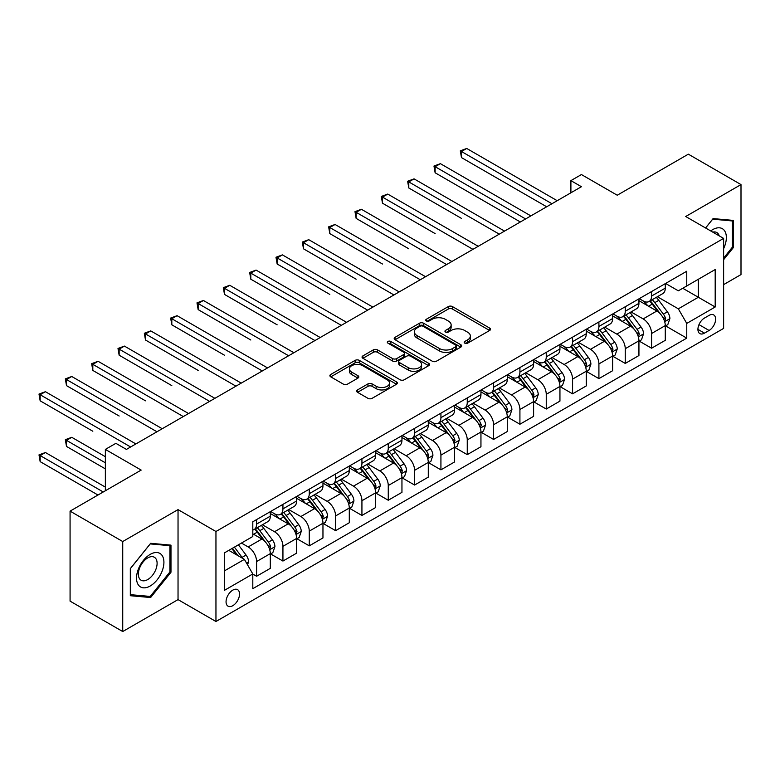<?xml version="1.0" encoding="UTF-8"?>
<svg xmlns="http://www.w3.org/2000/svg" width="780" height="780" viewBox="0 0 780 780"><rect width="100%" height="100%" fill="white"/><g stroke="black" fill="none" stroke-linecap="round" stroke-linejoin="round"><path stroke-width="1.17" d="M464.792 343.151A2.047 1.18 0 0 0 467.678 343.151L489.655 330.466A2.925 1.687 0 0 0 490.513 329.277A2.925 1.687 0 0 0 489.655 328.078L452.429 306.589A2.925 1.687 0 0 0 448.295 306.589L426.328 319.273A2.047 1.18 0 0 0 425.734 320.112A2.047 1.18 0 0 0 426.328 320.95A2.047 1.18 0 0 0 429.224 320.95L432.071 319.303A9.36 5.401 0 0 1 445.302 319.303L448.402 321.097A9.36 5.401 0 0 1 451.142 324.919A9.36 5.401 0 0 1 448.402 328.731L445.555 330.379A2.047 1.18 0 0 0 444.961 331.217A2.047 1.18 0 0 0 445.555 332.046A2.047 1.18 0 0 0 448.451 332.046L451.298 330.408A9.36 5.401 0 0 1 464.529 330.408L467.63 332.202A9.36 5.401 0 0 1 470.369 336.014A9.36 5.401 0 0 1 467.63 339.836L464.792 341.474A2.047 1.18 0 0 0 464.188 342.313A2.047 1.18 0 0 0 464.792 343.151L464.792 341.474M232.801 605.69A9.535 5.509 120 0 0 239.031 597.295A9.535 5.509 120 0 0 237.569 589.651A9.535 5.509 120 0 0 232.801 590.129A9.535 5.509 120 0 0 226.57 598.523A9.535 5.509 120 0 0 228.033 606.167A9.535 5.509 120 0 0 232.801 605.69M357.523 389.912A2.925 1.687 0 0 0 356.674 391.111A2.925 1.687 0 0 0 357.523 392.301L367.965 398.336A2.925 1.687 0 0 0 372.099 398.336L396.503 384.248A2.925 1.687 0 0 0 397.361 383.048A2.925 1.687 0 0 0 396.503 381.859L359.287 360.37A2.925 1.687 0 0 0 355.144 360.37L330.749 374.459A2.925 1.687 0 0 0 329.891 375.648A2.925 1.687 0 0 0 330.749 376.847L343.366 384.13A2.925 1.687 0 0 0 347.5 384.13L357.942 378.095A2.925 1.687 0 0 0 358.8 376.906A2.925 1.687 0 0 0 357.942 375.706L351.683 372.099A7.819 4.514 0 0 1 349.391 368.911A7.819 4.514 0 0 1 354.227 364.738A7.819 4.514 0 0 1 362.749 365.713L387.25 379.86A7.819 4.514 0 0 1 389.542 383.048A7.819 4.514 0 0 1 384.715 387.221A7.819 4.514 0 0 1 376.184 386.246L372.099 383.887A2.925 1.687 0 0 0 367.965 383.887L357.523 389.912L357.523 392.301M723.625 284.622L741 274.579L741 184.587L688.34 154.177L617.243 195.224L581.432 174.554L570.901 180.628L581.432 186.713L126.418 449.407L115.888 443.332L105.359 449.407L105.359 490.756M122.733 541.534L122.733 631.537L178.035 599.615L178.035 509.613L122.733 541.534L70.073 511.134L141.17 470.087L105.359 449.407M178.035 509.613L215.953 531.502L723.625 238.397L723.625 328.399L215.953 621.504L215.953 531.502M741 184.587L685.708 216.508L723.625 238.397M432.276 361.208A2.925 1.687 0 0 0 436.41 361.208L460.805 347.119A2.925 1.687 0 0 0 461.662 345.93A2.925 1.687 0 0 0 460.805 344.731L423.589 323.242A2.925 1.687 0 0 0 419.455 323.242L395.05 337.331A2.925 1.687 0 0 0 394.202 338.52A2.925 1.687 0 0 0 395.05 339.719L432.276 361.208M388.742 343.59A2.047 1.18 0 0 1 390.819 343.882L390.819 341.445L428.659 363.295A2.925 1.687 0 0 1 429.507 364.484A2.925 1.687 0 0 1 428.659 365.683L404.255 379.772A2.925 1.687 0 0 1 400.12 379.772L362.905 358.283L362.905 355.894A2.925 1.687 0 0 0 362.047 357.084A2.925 1.687 0 0 0 362.905 358.283M362.905 355.894L373.347 349.869A2.925 1.687 0 0 1 377.481 349.869L392.574 358.576A2.925 1.687 0 0 0 396.708 358.576L403.64 354.578A2.925 1.687 0 0 0 404.488 353.389A2.925 1.687 0 0 0 403.64 352.19L387.923 343.122A2.047 1.18 0 0 1 387.319 342.284A2.047 1.18 0 0 1 388.586 341.191A2.047 1.18 0 0 1 390.819 341.445M122.733 631.537L70.073 601.136L70.073 511.134M709.088 315.383L704.447 318.065A9.233 5.333 120 0 0 698.422 326.196A9.233 5.333 120 0 0 699.835 333.596A9.233 5.333 120 0 0 704.447 333.148L709.088 330.466A9.233 5.333 120 0 0 715.124 322.325A9.233 5.333 120 0 0 713.7 314.925A9.233 5.333 120 0 0 709.088 315.383M665.584 283.462L678.327 290.823L686.761 285.958L686.761 271.235L252.808 521.771L252.808 536.494L224.377 552.913L224.377 590.372L252.808 573.953L252.808 588.666L686.761 338.13L686.761 323.417L678.327 308.822L657.384 296.722M686.761 285.958L715.192 269.539L715.192 306.998L686.761 323.417M178.035 599.615L215.953 621.504M570.901 180.628L570.901 192.797M682.754 288.269L698.344 297.268L698.344 279.269L715.192 269.539M678.327 308.822L698.344 297.268L715.192 306.998M224.377 570.911L244.384 559.358L228.793 550.358M252.808 574.07L256.601 576.264L256.601 561.542A11.915 6.883 -120 0 0 248.176 546.946L241.439 543.056M256.601 576.264L270.299 568.357L270.299 553.634A11.915 6.883 -120 0 0 261.875 539.048L252.808 533.812M270.611 553.946L282.935 561.054L282.935 546.341A11.915 6.883 -120 0 0 274.511 531.745L262.411 524.764M282.935 561.054L296.624 553.157L296.624 538.434A11.915 6.883 -120 0 0 288.2 523.838L270.299 513.503M296.946 538.736L309.27 545.854L309.27 531.141A11.915 6.883 -120 0 0 300.846 516.545L288.746 509.564M309.27 545.854L322.959 537.947L322.959 523.234A11.915 6.883 -120 0 0 314.535 508.638L296.624 498.303M323.271 523.536L335.595 530.654L335.595 515.941A11.915 6.883 -120 0 0 327.171 501.345L315.071 494.354M335.595 530.654L349.294 522.746L349.294 508.033A11.915 6.883 -120 0 0 340.87 493.438L322.959 483.103M349.606 508.336L361.93 515.453L361.93 500.731A11.915 6.883 -120 0 0 353.506 486.145L341.406 479.154M361.93 515.453L375.619 507.546L375.619 492.833A11.915 6.883 -120 0 0 367.195 478.238L349.294 467.893M375.94 493.135L388.264 500.253L388.264 485.531A11.915 6.883 -120 0 0 379.84 470.935L367.741 463.954M388.264 500.253L401.953 492.346L401.953 477.623A11.915 6.883 -120 0 0 393.529 463.037L375.619 452.692M402.275 477.935L414.59 485.043L414.59 470.33A11.915 6.883 -120 0 0 406.165 455.735L394.066 448.753M414.59 485.043L428.288 477.136L428.288 462.423A11.915 6.883 -120 0 0 419.864 447.827L401.953 437.492M428.6 462.725L440.924 469.843L440.924 455.13A11.915 6.883 -120 0 0 432.5 440.534L420.401 433.543M440.924 469.843L454.613 461.935L454.613 447.223A11.915 6.883 -120 0 0 446.189 432.627L428.288 422.292M454.935 447.525L467.259 454.642L467.259 439.92A11.915 6.883 -120 0 0 458.835 425.334L446.735 418.343M467.259 454.642L480.948 446.735L480.948 432.023A11.915 6.883 -120 0 0 472.524 417.427L454.613 407.092M481.27 432.325L493.584 439.442L493.584 424.72A11.915 6.883 -120 0 0 485.16 410.124L473.06 403.143M493.584 439.442L507.283 431.535L507.283 416.812A11.915 6.883 -120 0 0 498.859 402.226L480.948 391.882M507.595 417.125L519.919 424.232L519.919 409.519A11.915 6.883 -120 0 0 511.495 394.924L499.395 387.943M519.919 424.232L533.608 416.335L533.608 401.612A11.915 6.883 -120 0 0 525.184 387.017L507.283 376.681M533.929 401.915L546.254 409.032L546.254 394.319A11.915 6.883 -120 0 0 537.829 379.723L525.73 372.743M546.254 409.032L559.942 401.125L559.942 386.412A11.915 6.883 -120 0 0 551.518 371.816L533.608 361.481M560.264 386.714L572.578 393.832L572.578 379.119A11.915 6.883 -120 0 0 564.154 364.523L552.055 357.532M572.578 393.832L586.277 385.924L586.277 371.212A11.915 6.883 -120 0 0 577.853 356.616L559.942 346.281M586.589 371.514L598.913 378.631L598.913 363.909A11.915 6.883 -120 0 0 590.489 349.323L578.389 342.332M598.913 378.631L612.612 370.724L612.612 356.011A11.915 6.883 -120 0 0 604.178 341.416L586.277 331.071M612.924 356.314L625.248 363.431L625.248 348.709A11.915 6.883 -120 0 0 616.824 334.113L604.724 327.132M625.248 363.431L638.937 355.524L638.937 340.802A11.915 6.883 -120 0 0 630.513 326.215L612.612 315.871M639.259 341.113L651.583 348.221L651.583 333.508A11.915 6.883 -120 0 0 643.149 318.913L631.049 311.932M651.583 348.221L665.272 340.324L665.272 325.601A11.915 6.883 -120 0 0 656.848 311.005L638.937 300.671M639.259 298.662L643.149 300.914A11.915 6.883 -120 0 0 649.106 301.499A11.915 6.883 -120 0 0 651.583 296.049L651.583 291.544M612.924 313.862L616.824 316.115A11.915 6.883 -120 0 0 622.781 316.709A11.915 6.883 -120 0 0 625.248 311.249L625.248 306.755M586.589 329.072L590.489 331.315A11.915 6.883 -120 0 0 596.447 331.909A11.915 6.883 -120 0 0 598.913 326.45L598.913 321.955M560.264 344.273L564.154 346.525A11.915 6.883 -120 0 0 570.112 347.11A11.915 6.883 -120 0 0 572.578 341.659L572.578 337.155M533.929 359.473L537.829 361.725A11.915 6.883 -120 0 0 543.787 362.31A11.915 6.883 -120 0 0 546.254 356.86L546.254 352.355M507.595 374.673L511.495 376.925A11.915 6.883 -120 0 0 517.452 377.52A11.915 6.883 -120 0 0 519.919 372.06L519.919 367.565M481.27 389.873L485.16 392.125A11.915 6.883 -120 0 0 491.117 392.72A11.915 6.883 -120 0 0 493.584 387.26L493.584 382.765M454.935 405.083L458.835 407.326A11.915 6.883 -120 0 0 464.792 407.921A11.915 6.883 -120 0 0 467.259 402.47L467.259 397.966M428.6 420.284L432.5 422.536A11.915 6.883 -120 0 0 438.457 423.121A11.915 6.883 -120 0 0 440.924 417.671L440.924 413.166M402.265 435.484L406.165 437.736A11.915 6.883 -120 0 0 412.123 438.321A11.915 6.883 -120 0 0 414.59 432.871L414.59 428.366M375.94 450.684L379.84 452.936A11.915 6.883 -120 0 0 385.798 453.531A11.915 6.883 -120 0 0 388.264 448.071L388.264 443.576M349.606 465.894L353.506 468.136A11.915 6.883 -120 0 0 359.463 468.731A11.915 6.883 -120 0 0 361.93 463.271L361.93 458.776M323.271 481.094L327.171 483.346A11.915 6.883 -120 0 0 333.128 483.931A11.915 6.883 -120 0 0 335.595 478.481L335.595 473.977M296.946 496.294L300.846 498.547A11.915 6.883 -120 0 0 306.803 499.132A11.915 6.883 -120 0 0 309.27 493.681L309.27 489.177M270.611 511.495L274.511 513.747A11.915 6.883 -120 0 0 280.469 514.342A11.915 6.883 -120 0 0 282.935 508.882L282.935 504.387M665.584 325.904L686.761 338.13M649.106 301.499L662.805 293.602A11.915 6.883 -120 0 0 665.272 288.142L665.272 283.647M622.781 316.709L636.47 308.802A11.915 6.883 -120 0 0 638.937 303.342L638.937 298.847M596.447 331.909L610.135 324.002A11.915 6.883 -120 0 0 612.612 318.552L612.612 314.048M570.112 347.11L583.81 339.202A11.915 6.883 -120 0 0 586.277 333.752L586.277 329.248M543.787 362.31L557.476 354.412A11.915 6.883 -120 0 0 559.942 348.952L559.942 344.458M517.452 377.52L531.141 369.613A11.915 6.883 -120 0 0 533.608 364.153L533.608 359.658M491.117 392.72L504.816 384.813A11.915 6.883 -120 0 0 507.283 379.363L507.283 374.858M464.792 407.921L478.481 400.013A11.915 6.883 -120 0 0 480.948 394.563L480.948 390.058M438.457 423.121L452.147 415.214A11.915 6.883 -120 0 0 454.613 409.763L454.613 405.259M412.123 438.321L425.822 430.423A11.915 6.883 -120 0 0 428.288 424.964L428.288 420.469M385.798 453.531L399.487 445.624A11.915 6.883 -120 0 0 401.953 440.164L401.953 435.669M359.463 468.731L373.152 460.824A11.915 6.883 -120 0 0 375.619 455.374L375.619 450.869M333.128 483.931L346.827 476.024A11.915 6.883 -120 0 0 349.294 470.574L349.294 466.069M306.803 499.132L320.492 491.234A11.915 6.883 -120 0 0 322.959 485.774L322.959 481.279M280.469 514.342L294.157 506.434A11.915 6.883 -120 0 0 296.624 500.975L296.624 496.48M252.808 530.02A11.915 6.883 -120 0 0 254.134 529.542L267.832 521.635A11.915 6.883 -120 0 0 270.299 516.175L270.299 511.68M254.134 529.542A11.915 6.883 -120 0 0 256.601 524.082L256.601 519.587M244.384 559.358L252.808 573.953M723.625 259.701L733.414 247.514L733.414 220.409L713.086 218.595L705.549 227.965M130.319 595.706L150.647 597.529L170.976 572.237L170.976 545.132L150.647 543.319L130.319 568.61L130.319 595.706M732.361 246.909L733.414 247.514M169.923 571.633L170.976 572.237M148.502 596.291L150.647 597.529M465.601 343.444L467.63 342.274A9.36 5.401 0 0 0 470.369 338.452L470.369 336.014M451.142 324.919L451.142 327.346A9.36 5.401 0 0 1 448.402 331.168L446.374 332.339M489.616 330.486L452.429 309.026A2.925 1.687 0 0 0 448.295 309.026L427.148 321.233M460.765 347.139L423.589 325.679A2.925 1.687 0 0 0 419.455 325.679L395.09 339.739L395.05 337.331M455.637 346.759A2.047 1.18 0 0 0 456.241 345.93A2.047 1.18 0 0 0 455.637 345.091L422.965 326.225A2.047 1.18 0 0 0 420.079 326.225L417.076 327.961A9.36 5.401 0 0 0 414.336 331.783A9.36 5.401 0 0 0 417.076 335.595L439.403 348.494A9.36 5.401 0 0 0 452.644 348.494L455.637 346.759L455.637 349.196A2.047 1.18 0 0 0 456.241 348.358L456.241 345.93M414.336 331.783L414.336 334.21A9.36 5.401 0 0 0 417.076 338.032L417.076 335.595M455.637 349.196L452.644 350.922A9.36 5.401 0 0 1 439.403 350.922L417.076 338.032M362.944 358.303L373.347 352.297L373.347 349.869M404.488 353.389L404.488 355.816A2.925 1.687 0 0 1 403.64 357.016L396.708 361.013A2.925 1.687 0 0 1 392.574 361.013L377.481 352.297A2.925 1.687 0 0 0 373.347 352.297M390.819 343.882L428.62 365.703M408.232 367.624A7.819 4.514 0 0 0 416.764 368.599A7.819 4.514 0 0 0 421.59 364.426A7.819 4.514 0 0 0 419.299 361.238L410.67 356.255A2.925 1.687 0 0 0 406.526 356.255L399.604 360.253A2.925 1.687 0 0 0 398.746 361.442A2.925 1.687 0 0 0 399.604 362.642L408.232 367.624L408.232 370.052A7.819 4.514 0 0 0 416.764 371.036A7.819 4.514 0 0 0 421.59 366.863L421.59 364.426M398.746 361.442L398.746 363.88A2.925 1.687 0 0 0 399.604 365.069L399.604 362.642M408.232 370.052L399.604 365.069M389.542 383.048L389.542 385.486A7.819 4.514 0 0 1 384.715 389.659A7.819 4.514 0 0 1 376.184 388.674L372.099 386.324A2.925 1.687 0 0 0 367.965 386.324L357.562 392.33M349.391 368.911L349.391 371.339A7.819 4.514 0 0 0 351.683 374.536L351.683 372.099M357.942 375.706L357.942 378.095L351.683 374.536M396.503 381.859L396.503 384.248L359.287 362.807A2.925 1.687 0 0 0 355.144 362.807L330.788 376.867M665.272 326.089L667.797 324.626L669.903 318.552A7.897 4.553 -120 0 0 667.387 311.825L658.778 300.339A22.786 13.162 -120 0 0 656.292 297.356M647.731 305.75A22.786 13.162 -120 0 0 643.061 300.865M664.55 321.253L665.642 318.883A7.897 4.553 -120 0 0 663.38 314.135L654.771 302.65A22.786 13.162 -120 0 0 652.285 299.666M650.169 300.895A18.915 10.92 60 0 1 653.269 304.424L660.553 314.145M461.467 218.4L408.798 187.99L408.798 181.906L414.063 178.864L504.543 231.104M649.759 301.129A22.786 13.162 60 0 1 652.246 304.102L657.969 311.747M551.938 203.736L461.467 151.505L466.732 148.463L557.203 200.704M546.673 206.778L461.467 157.589L461.467 151.505L460.307 150.832L466.732 148.463M461.467 157.589L460.307 150.832M638.937 341.289L641.462 339.836L643.568 333.752A7.897 4.553 -120 0 0 641.053 327.025L632.443 315.539A22.786 13.162 -120 0 0 629.957 312.556M621.397 320.95A22.786 13.162 -120 0 0 616.736 316.066M638.216 336.453L639.308 334.084A7.897 4.553 -120 0 0 637.055 329.335L628.446 317.85A22.786 13.162 -120 0 0 625.96 314.866M623.834 316.095A18.915 10.92 60 0 1 626.944 319.625L634.228 329.345M435.133 233.6L382.473 203.19L382.473 197.116L387.738 194.074L478.208 246.304M623.425 316.329A22.786 13.162 60 0 1 625.911 319.312L631.634 326.947M612.612 356.499L615.137 355.036L617.243 348.952A7.897 4.553 -120 0 0 614.718 342.235L606.118 330.74A22.786 13.162 -120 0 0 603.632 327.766M595.072 336.151A22.786 13.162 -120 0 0 590.401 331.266M611.89 351.663L612.983 349.294A7.897 4.553 -120 0 0 610.721 344.546L602.111 333.05A22.786 13.162 -120 0 0 599.625 330.077M597.509 331.295A18.915 10.92 60 0 1 600.61 334.825L607.893 344.555M408.798 248.8L356.138 218.39L356.138 212.316L361.403 209.274L451.883 261.505M597.1 331.529A22.786 13.162 60 0 1 599.586 334.513L605.309 342.147M586.277 371.699L588.803 370.237L590.908 364.153A7.897 4.553 -120 0 0 588.393 357.435L579.784 345.94A22.786 13.162 -120 0 0 577.298 342.966M568.737 351.351A22.786 13.162 -120 0 0 564.067 346.466M585.556 366.863L586.648 364.494A7.897 4.553 -120 0 0 584.386 359.746L575.776 348.25A22.786 13.162 -120 0 0 573.29 345.277M571.175 346.505A18.915 10.92 60 0 1 574.275 350.035L581.558 359.755M382.473 264.001L329.803 233.6L329.803 227.516L335.069 224.474L425.548 276.715M570.765 346.739A22.786 13.162 60 0 1 573.251 349.713L578.975 357.357M525.603 218.946L435.133 166.705L440.398 163.663L530.878 215.904M520.338 221.978L435.133 172.79L435.133 166.705L433.973 166.043L440.398 163.663M435.133 172.79L433.973 166.043M499.278 234.146L407.638 181.243L414.063 178.864M408.798 187.99L407.638 181.243M472.943 249.346L381.313 196.443L387.738 194.074M382.473 203.19L381.313 196.443M559.942 386.899L562.468 385.437L564.574 379.363A7.897 4.553 -120 0 0 562.058 372.635L553.449 361.15A22.786 13.162 -120 0 0 550.963 358.166M542.402 366.561A22.786 13.162 -120 0 0 537.742 361.676M559.221 382.063L560.313 379.694A7.897 4.553 -120 0 0 558.051 374.946L549.451 363.46A22.786 13.162 -120 0 0 546.965 360.477M544.84 361.706A18.915 10.92 60 0 1 547.95 365.235L555.233 374.956M356.138 279.201L303.478 248.8L303.478 242.716L308.744 239.674L399.214 291.915M544.43 361.94A22.786 13.162 60 0 1 546.917 364.913L552.64 372.557M446.608 264.547L354.978 211.643L361.403 209.274M356.138 218.39L354.978 211.643M723.625 248.615A19.363 11.183 120 0 0 724.523 230.704A19.363 11.183 120 0 0 710.707 230.939M719.189 235.843A13.26 7.654 120 0 0 718.292 233.912A13.26 7.654 120 0 0 716.8 232.537A13.26 7.654 120 0 0 712.745 232.118M712.627 219.17L732.361 220.954L732.361 247.211L723.625 258.092M731.055 220.204L732.361 220.954M705.598 227.994L712.667 219.19M150.228 554.365A19.363 11.183 120 0 0 136.529 578.087A19.363 11.183 120 0 0 150.228 585.985A19.363 11.183 120 0 0 163.917 562.273A19.363 11.183 120 0 0 150.228 554.365M147.732 557.914A13.26 7.654 120 0 0 139.074 569.595A13.26 7.654 120 0 0 141.102 580.222A13.26 7.654 120 0 0 147.732 579.559A13.26 7.654 120 0 0 156.39 567.879A13.26 7.654 120 0 0 154.362 557.261A13.26 7.654 120 0 0 147.732 557.914M169.923 571.935L150.228 596.437L130.533 594.682L130.533 568.415L150.228 543.913L169.923 545.678L169.923 571.935M168.617 544.928L169.923 545.678M533.608 402.1L536.143 400.637L538.249 394.563A7.897 4.553 -120 0 0 535.724 387.835L527.124 376.35A22.786 13.162 -120 0 0 524.628 373.366M516.077 381.761A22.786 13.162 -120 0 0 511.407 376.877M532.896 397.264L533.988 394.894A7.897 4.553 -120 0 0 531.726 390.146L523.117 378.661A22.786 13.162 -120 0 0 520.63 375.677M518.505 376.906A18.915 10.92 60 0 1 521.615 380.435L528.899 390.156M329.803 294.411L277.144 264.001L277.144 257.917L282.409 254.885L372.889 307.115M518.105 377.14A22.786 13.162 60 0 1 520.591 380.123L526.315 387.757M507.283 417.3L509.808 415.847L511.914 409.763A7.897 4.553 -120 0 0 509.399 403.036L500.789 391.55A22.786 13.162 -120 0 0 498.303 388.577M489.743 396.962A22.786 13.162 -120 0 0 485.072 392.077M506.561 412.464L507.653 410.095A7.897 4.553 -120 0 0 505.391 405.346L496.782 393.861A22.786 13.162 -120 0 0 494.296 390.887M492.18 392.106A18.915 10.92 60 0 1 495.281 395.635L502.564 405.366M303.478 309.611L250.809 279.201L250.809 273.127L256.074 270.085L346.554 322.315M491.77 392.34A22.786 13.162 60 0 1 494.257 395.323L499.98 402.958M480.948 432.51L483.473 431.048L485.579 424.964A7.897 4.553 -120 0 0 483.064 418.246L474.454 406.75A22.786 13.162 -120 0 0 471.968 403.777M463.408 412.162A22.786 13.162 -120 0 0 458.747 407.277M480.226 427.674L481.319 425.305A7.897 4.553 -120 0 0 479.056 420.556L470.457 409.061A22.786 13.162 -120 0 0 467.971 406.087M465.845 407.306A18.915 10.92 60 0 1 468.956 410.836L476.239 420.566M277.144 324.811L224.484 294.411L224.484 288.327L229.749 285.285L320.219 337.526M465.436 407.55A22.786 13.162 60 0 1 467.922 410.524L473.645 418.158M454.613 447.71L457.148 446.248L459.254 440.164A7.897 4.553 -120 0 0 456.729 433.446L448.13 421.951A22.786 13.162 -120 0 0 445.633 418.977M437.073 427.362A22.786 13.162 -120 0 0 432.412 422.487M453.901 442.874L454.994 440.505A7.897 4.553 -120 0 0 452.731 435.757L444.122 424.261A22.786 13.162 -120 0 0 441.636 421.288M439.51 422.516A18.915 10.92 60 0 1 442.621 426.046L449.904 435.767M250.809 340.012L198.149 309.611L198.149 303.527L203.414 300.485L293.894 352.726M439.111 422.75A22.786 13.162 60 0 1 441.597 425.724L447.32 433.368M428.288 462.91L430.813 461.448L432.919 455.374A7.897 4.553 -120 0 0 430.404 448.646L421.795 437.161A22.786 13.162 -120 0 0 419.308 434.177M410.748 442.572A22.786 13.162 -120 0 0 406.078 437.687M427.567 458.075L428.659 455.705A7.897 4.553 -120 0 0 426.397 450.957L417.787 439.471A22.786 13.162 -120 0 0 415.301 436.488M413.185 437.716A18.915 10.92 60 0 1 416.286 441.246L423.569 450.967M224.484 355.222L171.814 324.811L171.814 318.727L177.079 315.685L267.56 367.926M412.776 437.95A22.786 13.162 60 0 1 415.262 440.924L420.985 448.568M420.284 279.747L328.643 226.843L335.069 224.474M329.803 233.6L328.643 226.843M393.949 294.957L302.318 242.053L308.744 239.674M303.478 248.8L302.318 242.053M367.614 310.157L275.983 257.254L282.409 254.885M277.144 264.001L275.983 257.254M341.289 325.357L249.649 272.454L256.074 270.085M250.809 279.201L249.649 272.454M314.954 340.558L223.324 287.654L229.749 285.285M224.484 294.411L223.324 287.654M401.953 478.111L404.479 476.658L406.585 470.574A7.897 4.553 -120 0 0 404.069 463.846L395.46 452.361A22.786 13.162 -120 0 0 392.974 449.377M384.413 457.772A22.786 13.162 -120 0 0 379.753 452.887M401.232 473.275L402.324 470.906A7.897 4.553 -120 0 0 400.062 466.157L391.462 454.672A22.786 13.162 -120 0 0 388.976 451.688M386.851 452.917A18.915 10.92 60 0 1 389.961 456.446L397.244 466.167M198.149 370.422L145.489 340.012L145.489 333.938L150.755 330.895L241.225 383.126M386.441 453.151A22.786 13.162 60 0 1 388.927 456.134L394.651 463.769M288.619 355.768L196.989 302.854L203.414 300.485M198.149 309.611L196.989 302.854M375.619 493.311L378.154 491.858L380.26 485.774A7.897 4.553 -120 0 0 377.735 479.056L369.125 467.561A22.786 13.162 -120 0 0 366.639 464.587M358.078 472.973A22.786 13.162 -120 0 0 353.418 468.088M374.907 488.485L375.999 486.115A7.897 4.553 -120 0 0 373.737 481.367L365.128 469.872A22.786 13.162 -120 0 0 362.642 466.898M360.516 468.117A18.915 10.92 60 0 1 363.626 471.647L370.909 481.377M171.814 385.622L119.155 355.212L119.155 349.138L124.42 346.096L214.89 398.327M360.116 468.351A22.786 13.162 60 0 1 362.602 471.334L368.326 478.969M262.294 370.968L170.654 318.065L177.079 315.685M171.814 324.811L170.654 318.065M349.294 508.521L351.819 507.058L353.925 500.975A7.897 4.553 -120 0 0 351.409 494.257L342.8 482.761A22.786 13.162 -120 0 0 340.314 479.788M331.753 488.173A22.786 13.162 -120 0 0 327.083 483.288M348.572 503.685L349.664 501.316A7.897 4.553 -120 0 0 347.402 496.567L338.793 485.072A22.786 13.162 -120 0 0 336.307 482.098M334.191 483.317A18.915 10.92 60 0 1 337.291 486.856L344.575 496.577M145.489 400.822L92.82 370.422L92.82 364.338L98.085 361.296L188.565 413.536M333.781 483.561A22.786 13.162 60 0 1 336.268 486.535L341.991 494.169M235.96 386.168L144.329 333.265L150.755 330.895M145.489 340.012L144.329 333.265M322.959 523.721L325.484 522.259L327.59 516.175A7.897 4.553 -120 0 0 325.075 509.457L316.465 497.971A22.786 13.162 -120 0 0 313.979 494.988M305.419 503.373A22.786 13.162 -120 0 0 300.758 498.498M322.238 518.885L323.329 516.516A7.897 4.553 -120 0 0 321.067 511.768L312.468 500.282A22.786 13.162 -120 0 0 309.982 497.299M307.856 498.527A18.915 10.92 60 0 1 310.966 502.057L318.25 511.777M119.155 416.023L66.495 385.622L66.495 379.538L71.76 376.496L162.23 428.737M307.447 498.761A22.786 13.162 60 0 1 309.933 501.735L315.656 509.379M209.625 401.369L117.994 348.465L124.42 346.096M119.155 355.212L117.994 348.465M296.624 538.922L299.159 537.459L301.265 531.385A7.897 4.553 -120 0 0 298.74 524.657L290.131 513.172A22.786 13.162 -120 0 0 287.644 510.188M279.084 518.583A22.786 13.162 -120 0 0 274.423 513.698M295.912 534.085L297.005 531.716A7.897 4.553 -120 0 0 294.743 526.968L286.133 515.483A22.786 13.162 -120 0 0 283.647 512.499M281.522 513.727A18.915 10.92 60 0 1 284.632 517.257L291.915 526.978M92.82 431.233L40.16 400.822L40.16 394.738L45.425 391.706L135.895 443.937M281.122 513.962A22.786 13.162 60 0 1 283.608 516.935L289.331 524.579M183.3 416.569L91.66 363.665L98.085 361.296M92.82 370.422L91.66 363.665M270.299 554.122L272.825 552.669L274.93 546.585A7.897 4.553 -120 0 0 272.415 539.858L263.806 528.372A22.786 13.162 -120 0 0 261.319 525.398M269.578 549.286L270.67 546.917A7.897 4.553 -120 0 0 268.408 542.168L259.798 530.683A22.786 13.162 -120 0 0 257.312 527.709M255.197 528.928A18.915 10.92 60 0 1 258.297 532.457L265.58 542.188M105.359 456.709L71.76 437.307L66.495 440.349L66.495 446.433L105.359 468.868M254.787 529.162A22.786 13.162 60 0 1 257.273 532.145L262.997 539.779M66.495 446.433L65.335 439.686L105.359 462.793M65.335 439.686L71.76 437.307M156.965 431.779L65.335 378.875L71.76 376.496M66.495 385.622L65.335 378.875M247.543 564.827L248.596 561.785A7.897 4.553 -120 0 0 246.08 555.067L238.397 544.81M105.359 487.11L45.425 452.517L40.16 455.549L40.16 461.633L97.978 495.017M242.794 558.431A7.897 4.553 -120 0 0 242.073 557.378L234.4 547.121M232.421 548.262L237.939 555.633M231.865 548.584L236.545 554.833M40.16 461.633L39 454.886L103.252 491.975M39 454.886L45.425 452.517M130.63 446.979L39 394.075L45.425 391.706M40.16 400.822L39 394.075M248.176 546.946L261.875 539.048M274.511 531.745L288.2 523.838M300.846 516.545L314.535 508.638M327.171 501.345L340.87 493.438M353.506 486.145L367.195 478.238M379.84 470.935L393.529 463.037M406.165 455.735L419.864 447.827M432.5 440.534L446.189 432.627M458.835 425.334L472.524 417.427M485.16 410.124L498.859 402.226M511.495 394.924L525.184 387.017M537.829 379.723L551.518 371.816M564.154 364.523L577.853 356.616M590.489 349.323L604.178 341.416M616.824 334.113L630.513 326.215M643.149 318.913L656.848 311.005M651.583 296.049L665.272 288.142M651.583 333.508L665.272 325.601M625.248 348.709L638.937 340.802M625.248 311.249L638.937 303.342M598.913 363.909L612.612 356.011M598.913 326.45L612.612 318.552M572.578 379.119L586.277 371.212M572.578 341.659L586.277 333.752M546.254 394.319L559.942 386.412M546.254 356.86L559.942 348.952M519.919 409.519L533.608 401.612M519.919 372.06L533.608 364.153M493.584 424.72L507.283 416.812M493.584 387.26L507.283 379.363M467.259 439.92L480.948 432.023M467.259 402.47L480.948 394.563M440.924 455.13L454.613 447.223M440.924 417.671L454.613 409.763M414.59 470.33L428.288 462.423M414.59 432.871L428.288 424.964M388.264 485.531L401.953 477.623M388.264 448.071L401.953 440.164M361.93 500.731L375.619 492.833M361.93 463.271L375.619 455.374M335.595 515.941L349.294 508.033M335.595 478.481L349.294 470.574M309.27 531.141L322.959 523.234M309.27 493.681L322.959 485.774M282.935 546.341L296.624 538.434M282.935 508.882L296.624 500.975M256.601 561.542L270.299 553.634M256.601 524.082L270.299 516.175M698.987 324.636L709.088 330.466M697.925 329.375L704.447 333.148M467.63 342.274L467.63 339.836M445.555 332.046L445.555 330.379M448.402 331.168L448.402 328.731M426.328 320.95L426.328 319.273M448.295 309.026L448.295 306.589M452.429 309.026L452.429 306.589M489.655 330.466L489.655 328.078M419.455 325.679L419.455 323.242M423.589 325.679L423.589 323.242M460.805 347.119L460.805 344.731M439.403 350.922L439.403 348.494M452.644 350.922L452.644 348.494M377.481 352.297L377.481 349.869M392.574 361.013L392.574 358.576M396.708 361.013L396.708 358.576M403.64 357.016L403.64 354.578M428.659 365.683L428.659 363.295M367.965 386.324L367.965 383.887M372.099 386.324L372.099 383.887M376.184 388.674L376.184 386.246M330.749 376.847L330.749 374.459M355.144 362.807L355.144 360.37M359.287 362.807L359.287 360.37M664.677 321.691L669.854 318.698M654.771 302.65L658.778 300.339M648.57 306.228L652.246 304.102M663.38 314.135L667.387 311.825M662.756 317.216L665.642 318.883M638.352 336.892L643.519 333.908M628.446 317.85L632.443 315.539M622.235 321.428L625.911 319.312M637.055 329.335L641.053 327.025M636.422 332.426L639.308 334.084M612.017 352.092L617.185 349.108M602.111 333.05L606.118 330.74M595.9 336.638L599.586 334.513M610.721 344.546L614.718 342.235M610.096 347.627L612.983 349.294M585.683 367.292L590.86 364.309M575.776 348.25L579.784 345.94M569.575 351.839L573.251 349.713M584.386 359.746L588.393 357.435M583.762 362.827L586.648 364.494M559.358 382.493L564.525 379.509M549.451 363.46L553.449 361.15M543.241 367.039L546.917 364.913M558.051 374.946L562.058 372.635M557.427 378.027L560.313 379.694M533.023 397.702L538.19 394.709M523.117 378.661L527.124 376.35M516.906 382.239L520.591 380.123M531.726 390.146L535.724 387.835M531.102 393.227L533.988 394.894M506.688 412.903L511.865 409.919M496.782 393.861L500.789 391.55M490.581 397.449L494.257 395.323M505.391 405.346L509.399 403.036M504.767 408.437L507.653 410.095M480.363 428.103L485.531 425.119M470.457 409.061L474.454 406.75M464.246 412.649L467.922 410.524M479.056 420.556L483.064 418.246M478.433 423.637L481.319 425.305M454.028 443.303L459.196 440.32M444.122 424.261L448.13 421.951M437.911 427.849L441.597 425.724M452.731 435.757L456.729 433.446M452.107 438.838L454.994 440.505M427.694 458.503L432.871 455.52M417.787 439.471L421.795 437.161M411.587 443.05L415.262 440.924M426.397 450.957L430.404 448.646M425.773 454.038L428.659 455.705M401.369 473.714L406.536 470.72M391.462 454.672L395.46 452.361M385.252 458.25L388.927 456.134M400.062 466.157L404.069 463.846M399.438 469.248L402.324 470.906M375.034 488.914L380.201 485.93M365.128 469.872L369.125 467.561M358.917 473.46L362.602 471.334M373.737 481.367L377.735 479.056M373.113 484.448L375.999 486.115M348.699 504.114L353.876 501.13M338.793 485.072L342.8 482.761M332.592 488.66L336.268 486.535M347.402 496.567L351.409 494.257M346.778 499.649L349.664 501.316M322.374 519.314L327.541 516.331M312.468 500.282L316.465 497.971M306.257 503.86L309.933 501.735M321.067 511.768L325.075 509.457M320.444 514.849L323.329 516.516M296.039 534.524L301.207 531.531M286.133 515.483L290.131 513.172M279.923 519.061L283.608 516.935M294.743 526.968L298.74 524.657M294.119 530.049L297.005 531.716M269.704 549.725L274.882 546.741M259.798 530.683L263.806 528.372M253.598 534.271L257.273 532.145M268.408 542.168L272.415 539.858M267.784 545.259L270.67 546.917M246.548 563.092L248.547 561.941M242.073 557.378L246.08 555.067"/></g></svg>

